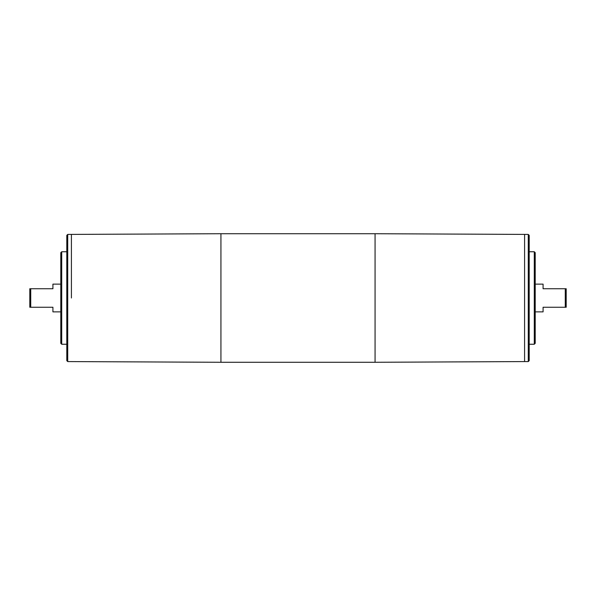 <?xml version="1.0" encoding="UTF-8"?>
<svg xmlns="http://www.w3.org/2000/svg" width="596" height="596" viewBox="0 0 596 596"><rect width="100%" height="100%" fill="white"/><g stroke="black" fill="none" stroke-linecap="round" stroke-linejoin="round"><path stroke-width="0.89" d="M529.203 354.188L529.203 354.739M529.203 355.521L529.203 356.78M529.203 350.47L529.203 351.208M528.279 361.578L528.279 234.422L375.07 233.721L375.07 362.279L524.584 361.578L524.592 234.422L524.584 361.578L528.279 361.578L529.203 360.655L529.203 235.345L529.203 332.568M529.203 335.831L529.203 338.714M529.203 334.796L529.203 336.278M66.797 360.655L66.797 235.345L67.721 234.422L67.721 361.578L66.797 360.655M535.215 311.872L543.083 311.872L543.083 307.245L566.2 307.245L566.2 288.755L543.083 288.755L543.083 284.128L535.215 284.128M565.276 307.245L565.276 288.755M71.416 298L71.408 234.422L71.416 298M30.724 288.755L29.8 288.755L29.8 307.245L30.724 307.245L30.724 288.755L52.917 288.755L52.917 284.128L60.785 284.128M30.724 307.245L52.917 307.245L52.917 311.872L60.785 311.872M60.785 343.318L60.785 252.682L61.708 251.758L61.708 344.242L60.785 343.318M66.797 344.242L61.708 344.242M67.721 234.422L220.93 233.721L220.93 362.279L67.721 361.578M529.203 344.242L534.292 344.242L535.215 343.318L535.215 252.682L534.292 251.758L529.203 251.758M534.292 344.242L534.292 251.758M220.93 362.279L375.07 362.279M220.93 233.721L375.07 233.721M66.797 251.758L61.708 251.758M528.279 234.422L529.203 235.345"/></g></svg>
